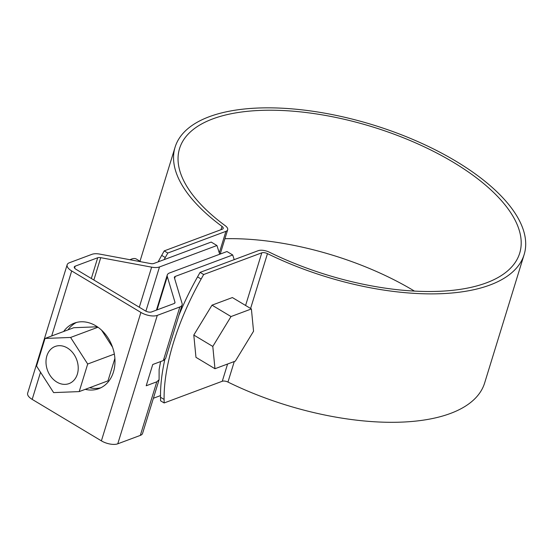 <?xml version="1.0" encoding="UTF-8"?>
<svg xmlns="http://www.w3.org/2000/svg" width="553" height="553" viewBox="0 0 553 553"><rect width="100%" height="100%" fill="white"/><g stroke="black" fill="none" stroke-linecap="round" stroke-linejoin="round"><path stroke-width="0.83" d="M164.103 259.654A163.239 72.374 -59.1 0 1 165.278 257.532L167.801 253.039L225.928 231.341A9.325 4.058 17.1 0 0 227.67 229.785A9.325 4.058 17.1 0 0 225.278 225.742A177.935 77.441 -162.9 0 1 179.552 148.543A177.935 77.441 -162.9 0 1 372.39 126.844A177.935 77.441 -162.9 0 1 519.689 253.184A177.935 77.441 -162.9 0 1 269.574 252.286A9.325 4.058 17.1 0 0 258.203 250.682L200.075 272.38L203.663 274.53L201.14 279.023A163.239 72.374 120.9 0 0 164.103 399.425L164.151 402.957L222.278 381.259A4.666 2.032 -162.9 0 1 227.96 382.061A182.594 79.473 -162.9 0 0 484.635 382.987L524.147 254.553A182.594 79.473 -162.9 0 1 267.472 253.633L250.599 308.47M267.472 253.633A4.666 2.032 -162.9 0 0 261.79 252.832L203.663 274.53M158.137 261.88A163.239 72.374 -59.1 0 1 161.697 255.382L164.22 250.889L222.341 229.191A4.666 2.032 -162.9 0 0 223.212 228.417A4.666 2.032 -162.9 0 0 222.016 226.391A182.594 79.473 -162.9 0 1 175.094 147.174A182.594 79.473 -162.9 0 1 372.992 124.902A182.594 79.473 -162.9 0 1 524.147 254.553M164.22 250.889L167.801 253.039M164.766 359.754A163.239 72.374 120.9 0 0 160.515 397.275L160.564 400.807L164.151 402.957M200.075 272.38L197.552 276.873A163.239 72.374 120.9 0 0 178.861 315.445M224.926 238.716A177.935 77.441 -162.9 0 1 414.446 291.099M251.394 308.947L232.384 297.555L212.013 305.159L193.799 335.049L195.962 357.335L214.965 368.727L235.343 361.123L253.551 331.233L251.394 308.947L231.016 316.551L212.013 305.159M231.016 316.551L212.801 346.441L193.799 335.049M140.835 261.749L136.356 259.06A18.657 8.274 120.9 0 0 131.704 259.011A18.657 8.274 120.9 0 0 131.586 259.053A18.657 8.274 120.9 0 0 130.107 259.751M212.801 346.441L214.965 368.727M145.245 310.807L76.038 269.332A4.666 2.032 -162.9 0 1 74.296 266.947A4.666 2.032 -162.9 0 1 75.167 266.173L97.708 257.753A4.666 2.032 -162.9 0 1 100.736 257.677L151.633 267.154A12.125 5.281 17.1 0 0 159.492 266.954L216.935 245.511L211.198 242.069L153.755 263.511A4.666 2.032 -162.9 0 1 150.734 263.587L99.837 254.117A12.125 5.281 17.1 0 0 91.971 254.318L69.429 262.73A12.125 5.281 17.1 0 0 67.162 264.756A12.125 5.281 17.1 0 0 71.69 270.956L140.904 312.431A12.125 5.281 17.1 0 0 157.287 315.383L179.829 306.97A12.125 5.281 17.1 0 0 182.096 304.945A12.125 5.281 17.1 0 0 182.068 303.397L174.409 277.779A4.666 2.032 -162.9 0 1 174.402 277.184A4.666 2.032 -162.9 0 1 175.273 276.41L232.709 254.968L226.972 251.525L169.536 272.968A12.125 5.281 17.1 0 0 167.269 274.993A12.125 5.281 17.1 0 0 167.296 276.541L174.948 302.152A4.666 2.032 -162.9 0 1 174.962 302.754A4.666 2.032 -162.9 0 1 174.091 303.528L151.55 311.947A4.666 2.032 -162.9 0 1 145.245 310.807M89.614 387.715A34.977 27.408 -110.5 0 0 100.902 387.75M76.521 322.44A34.977 27.408 -110.5 0 0 68.019 329.865M67.162 264.756L27.65 393.183A12.125 5.281 17.1 0 0 32.185 399.384L101.393 440.859A12.125 5.281 17.1 0 0 117.775 443.81L140.317 435.398A12.125 5.281 17.1 0 0 142.584 433.379L159.091 379.711L159.119 369.563L160.626 361.565M232.709 254.968L234.202 259.64M182.096 304.945L165.582 358.614L163.342 360.549L152.746 364.503L146.199 385.773L156.796 381.819L159.091 379.711M153.388 398.257L160.501 395.602M85.266 389.34A34.977 27.408 -110.5 0 0 98.773 388.676A34.977 27.408 -110.5 0 0 112.224 346.323A34.977 27.408 -110.5 0 0 74.309 323.139A34.977 27.408 -110.5 0 0 63.671 331.489M216.935 245.511L219.714 254.235M79.203 391.6L87.692 364.026L70.59 337.454L45.014 338.457L36.533 366.031L53.627 392.602L79.203 391.6L107.98 380.858L114.879 358.427M45.014 338.457L73.791 327.715L97.342 326.788M112.529 347.166L101.614 330.203M46.867 355.897A19.825 15.532 69.5 0 1 55.176 346.454A19.825 15.532 69.5 0 1 76.66 359.595A19.825 15.532 69.5 0 1 69.042 383.595A19.825 15.532 69.5 0 1 51.374 377.222A19.825 15.532 69.5 0 1 46.867 355.897M87.692 364.026L114.34 354.079M70.59 337.454L97.978 327.231M225.928 231.341L219.292 252.915M161.697 255.382L165.278 257.532M261.79 252.832L245.594 305.47M227.58 364.019L222.278 381.259M160.515 397.275L164.103 399.425M222.016 226.391L221 229.695M234.285 361.517L227.96 382.061M197.552 276.873L201.14 279.023M140.904 312.431L101.393 440.859M157.287 315.383L117.775 443.81M174.63 278.505L175.273 276.41M71.69 270.956L51.692 335.961M40.535 372.245L32.185 399.384M174.948 302.152L174.617 303.238M157.038 309.894L167.296 276.541M156.796 381.819L140.317 435.398M179.829 306.97L163.342 360.549M139.294 307.24L151.633 267.154M100.736 257.677L93.858 280.012M97.708 257.753L91.328 278.498M75.167 266.173L74.579 268.081M145.895 311.159L159.492 266.954M220.205 254.055L227.67 229.785M139.999 261.251L175.094 147.174M129.893 259.71L131.586 259.053M167.269 274.993L156.464 310.109"/></g></svg>
